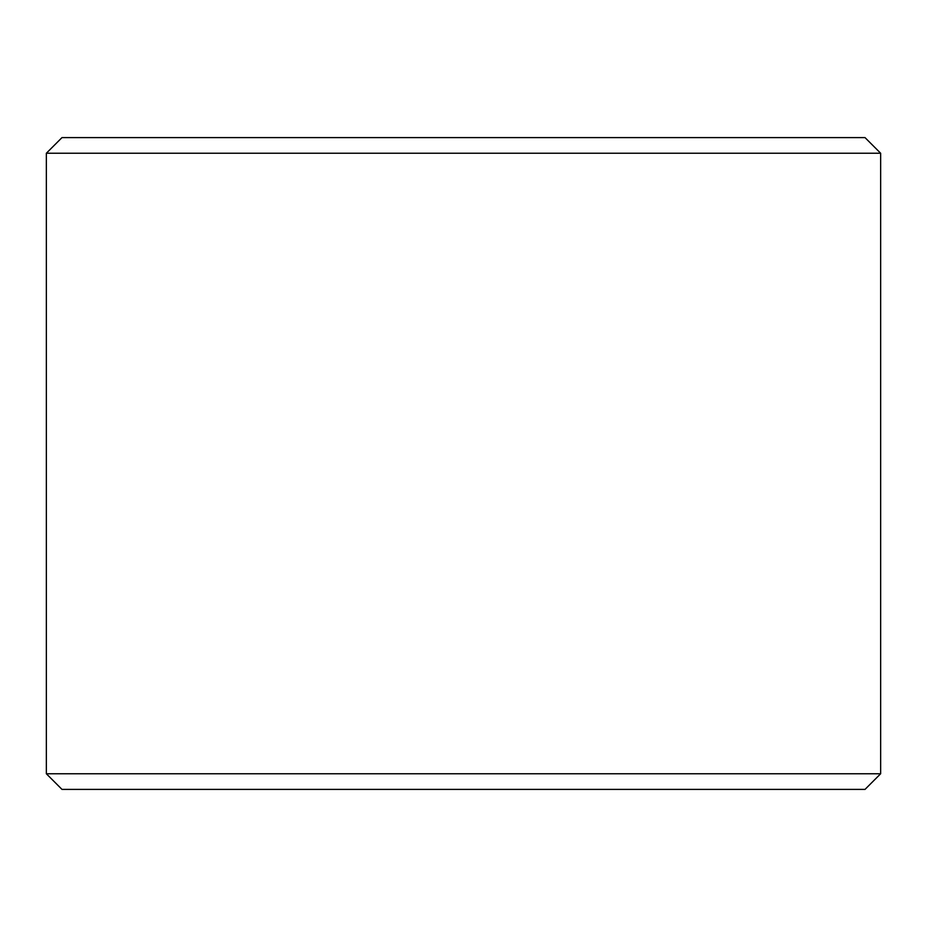 <?xml version="1.0" encoding="UTF-8"?>
<svg xmlns="http://www.w3.org/2000/svg" width="927" height="927" viewBox="0 0 927 927"><rect width="100%" height="100%" fill="white"/><g stroke="black" fill="none" stroke-linecap="round" stroke-linejoin="round"><path stroke-width="1.39" d="M463.5 137.602L865.007 137.602L880.65 153.245L46.35 153.245L61.993 137.602L463.5 137.602M880.65 773.755L865.007 789.398L61.993 789.398L46.35 773.755L880.65 773.755L880.65 153.245M46.35 773.755L46.35 153.245"/></g></svg>
